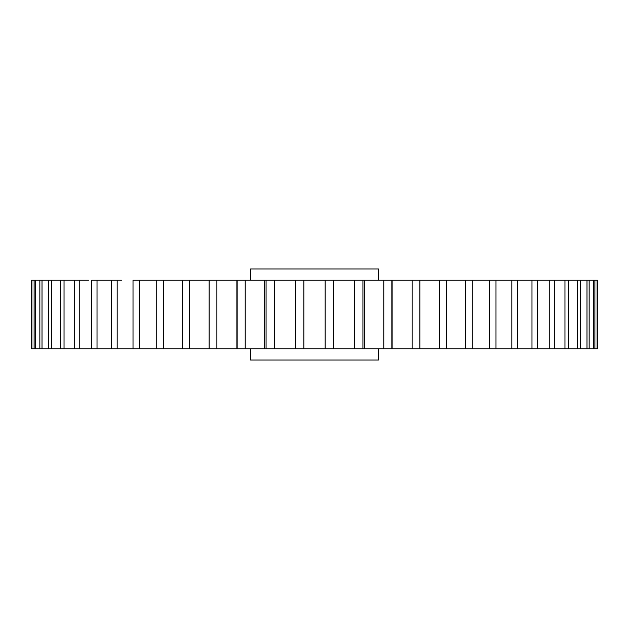 <?xml version="1.0" encoding="UTF-8"?>
<svg xmlns="http://www.w3.org/2000/svg" width="629" height="629" viewBox="0 0 629 629"><rect width="100%" height="100%" fill="white"/><g stroke="black" fill="none" stroke-linecap="round" stroke-linejoin="round"><path stroke-width="0.94" d="M88.492 280.235L75.291 280.235M121.554 280.235L111.577 280.235M141.407 280.235L156.747 280.235L133.018 280.235L133.018 348.765L156.747 348.765L156.747 280.235L182.206 280.235L163.744 280.235L163.744 348.765L182.206 348.765L182.206 280.235L189.636 280.235L189.636 348.765L209.111 348.765L209.119 280.235L189.636 280.235M594.885 280.235L594.885 348.765L597.11 348.765L597.11 280.235L597.55 280.235L245.224 280.235L250.539 280.235L250.539 269L378.461 269L378.461 280.235M88.492 348.765L91.771 348.765L91.771 280.235L97.023 280.235L97.023 348.765L111.286 348.765L111.286 280.235L97.023 280.235M250.539 348.765L250.539 360L378.461 360L378.461 348.765M39.847 348.765L42.009 348.765L42.009 280.235L48.598 280.235L39.847 280.235L39.847 348.765L34.115 348.765L34.115 280.235L39.847 280.235L35.421 280.235L35.421 348.765L31.89 348.765L31.89 280.235L34.115 280.235L31.45 280.235L31.45 348.765L31.89 348.765L31.45 348.765M51.586 280.235L48.598 280.235L48.598 348.765L60.258 348.765L60.258 280.235L51.586 280.235L51.586 348.765M64.04 280.235L64.04 348.765L74.702 348.765L74.702 280.235L60.258 280.235M216.895 280.235L216.895 348.765L245.224 348.765L245.224 280.235L209.111 280.235M495.133 280.235L495.982 280.235L495.982 348.765L495.133 348.765M564.37 348.765L554.298 348.765L554.298 280.235L564.37 280.235M579.812 280.235L580.402 280.235L580.402 348.765L586.991 348.765L586.991 280.235M540.508 280.235L537.229 280.235L537.229 348.765L549.754 348.765L549.754 280.235M525.144 280.235L517.714 280.235L517.423 348.765M487.593 280.235L472.253 280.235L472.253 348.765L489.496 348.765L489.496 280.235M391.836 280.235L391.836 348.765L439.364 348.765L439.364 280.235L419.889 280.235L419.889 348.765L465.256 348.765L465.256 280.235L446.794 280.235L446.724 348.765M412.105 348.765L412.105 280.235L392.134 280.235L392.134 348.765L383.776 348.765L383.776 280.235M245.224 348.765L266.075 348.765L266.075 280.235L264.778 280.235M597.55 280.235L597.55 348.765L593.579 348.765L593.579 280.235M42.009 348.765L48.598 348.765M79.246 280.235L79.246 348.765L64.63 348.765M79.246 348.765L97.023 348.765M117.183 280.235L117.183 348.765L133.867 348.765M139.504 280.235L139.504 348.765M156.747 348.765L189.636 348.765M237.164 348.765L237.164 280.235M274.315 280.235L274.315 348.765L295.512 348.765L295.512 280.235M303.846 280.235L303.846 348.765L325.154 348.765L325.154 280.235M333.488 280.235L333.488 348.765L354.685 348.765L354.685 280.235M362.925 280.235L362.925 348.765L383.776 348.765M489.496 348.765L511.817 348.765L511.817 280.235M511.817 348.765L531.977 348.765L531.977 280.235M549.754 348.765L564.96 348.765L564.96 280.235M568.742 280.235L568.742 348.765L577.414 348.765L577.414 280.235M589.153 280.235L589.153 348.765L564.96 348.765M586.991 348.765L593.579 348.765M540.508 348.765L531.977 348.765M487.593 348.765L465.256 348.765M354.685 348.765L362.925 348.765M325.154 348.765L333.488 348.765M295.512 348.765L303.846 348.765M266.075 348.765L274.315 348.765M209.111 348.765L216.895 348.765M111.286 348.765L117.183 348.765M60.258 348.765L64.04 348.765M264.66 306.276L264.66 322.724M236.866 280.235L236.866 348.765M264.66 280.235L264.66 348.765M364.34 280.235L364.34 348.765"/></g></svg>
